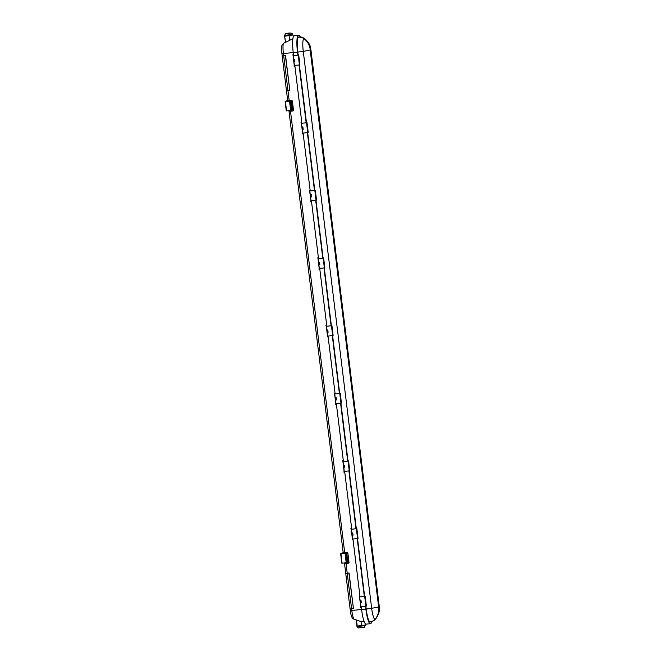 <?xml version="1.0" encoding="UTF-8"?>
<svg xmlns="http://www.w3.org/2000/svg" width="661" height="661" viewBox="0 0 661 661"><rect width="100%" height="100%" fill="white"/><g stroke="black" fill="none" stroke-linecap="round" stroke-linejoin="round"><path stroke-width="0.99" d="M285.527 55.433L285.354 55.507A23.143 1.248 173 0 1 283.668 55.648L282.47 55.516M289.807 90.342L285.354 55.507M282.206 55.425L283.643 55.458A23.143 1.248 -7 0 0 285.511 55.301L289.84 90.598A23.143 1.248 173 0 1 287.981 90.755L286.783 90.615M347.546 553.125L347.471 552.538A23.143 1.248 173 0 1 345.678 552.695L345.753 553.282L341.117 553.695L343.199 552.712M346.909 562.726L346.975 563.288A23.143 1.248 -7 0 0 348.777 563.131L347.884 553.158L345.744 553.29M292.022 100.91L291.947 100.323A23.143 1.248 173 0 1 290.154 100.48L290.22 101.075L285.593 101.48L287.675 100.497M291.385 110.511L291.451 111.073A23.143 1.248 -7 0 0 293.244 110.916L292.36 100.935L290.229 101.067M345.769 573.137L347.215 573.17A23.143 1.248 -7 0 0 349.074 573.013L353.412 608.31A23.143 1.248 173 0 1 351.545 608.467L350.347 608.335M352.949 539.029L352.206 539.376L352.272 539.888L353.048 539.797L359.956 596.082L359.179 596.172L359.617 595.974A23.143 1.248 -7 0 0 359.939 595.941M352.206 539.376L352.652 539.186A23.143 1.248 -7 0 0 352.966 539.153M344.645 471.376L343.96 472.235L344.736 472.144L351.652 528.428L350.875 528.511L351.313 528.321A23.143 1.248 -7 0 0 351.627 528.288M343.902 471.723L344.34 471.533A23.143 1.248 -7 0 0 344.654 471.491M336.333 403.722L335.59 404.069L335.656 404.573L336.432 404.491L343.34 460.767L342.563 460.857L343.009 460.667A23.143 1.248 -7 0 0 343.323 460.634M335.59 404.069L336.036 403.871A23.143 1.248 -7 0 0 336.35 403.838M328.03 336.061L327.286 336.408L327.352 336.92L328.12 336.829L335.036 393.113L334.259 393.204L334.697 393.006A23.143 1.248 -7 0 0 335.02 392.973M327.286 336.408L327.724 336.218A23.143 1.248 -7 0 0 328.046 336.185M319.717 268.407L319.04 269.267L319.817 269.176L326.724 325.46L325.956 325.543L326.394 325.352A23.143 1.248 -7 0 0 326.708 325.319M318.982 268.754L319.42 268.564A23.143 1.248 -7 0 0 319.734 268.531M311.414 200.754L310.67 201.101L310.736 201.605L311.513 201.522L318.42 257.807L317.644 257.889L318.081 257.699A23.143 1.248 -7 0 0 318.404 257.666M310.67 201.101L311.116 200.903A23.143 1.248 -7 0 0 311.43 200.87M303.11 133.092L302.424 133.952L303.201 133.869L310.116 190.145L309.34 190.236L309.778 190.046A23.143 1.248 -7 0 0 310.092 190.004M302.366 133.439L302.804 133.249A23.143 1.248 -7 0 0 303.118 133.216M294.798 65.439L294.12 66.298L294.897 66.207L301.804 122.492L301.028 122.582L301.474 122.384A23.143 1.248 -7 0 0 301.788 122.351M294.062 65.786L294.5 65.596A23.143 1.248 -7 0 0 294.814 65.563M293.236 52.682A15.831 2.809 -96.4 0 1 293.996 35.81L298.26 35.33A15.831 2.809 83.6 0 0 297.491 52.194L293.236 52.682L293.501 54.838L292.724 54.921L293.162 54.731A23.143 1.248 -7 0 0 293.484 54.698M289.873 101.125L289.799 100.505A23.143 1.248 173 0 1 289.188 100.555L287.684 100.571L286.477 90.772M290.146 110.635L288.989 111.164L290.485 111.147A23.143 1.248 -7 0 0 291.096 111.098L291.03 110.561M345.397 553.34L345.323 552.72A23.143 1.248 173 0 1 344.712 552.77L343.208 552.786L288.989 111.164M345.67 562.85L344.513 563.379L346.009 563.362A23.143 1.248 -7 0 0 346.62 563.312L346.554 562.775M292.724 54.921L293.591 55.623M294.054 59.358L294.343 61.704M298.26 35.33L293.996 35.81M294.335 35.669A15.831 2.809 -96.4 0 1 294.484 35.628L298.747 35.14A15.831 2.809 83.6 0 0 298.59 35.182M301.028 122.582L301.903 123.276M302.358 127.019L302.647 129.358M309.34 190.236L310.207 190.938M310.67 194.673L310.959 197.011M317.644 257.889L318.519 258.591M318.974 262.326L319.263 264.673M359.179 596.172L360.055 596.866M360.509 600.609L360.799 602.948M350.875 528.511L351.743 529.213M352.206 532.948L352.495 535.294M342.563 460.857L343.439 461.56M343.894 465.294L344.183 467.641M334.259 393.204L335.127 393.898M335.59 397.641L335.879 399.979M360.518 607.038L360.575 607.542L361.352 607.459L361.617 609.616L365.872 609.136L365.516 606.203M365.872 609.136A15.831 2.809 83.6 0 0 370.342 623.687L366.087 624.166A15.831 2.809 -96.4 0 1 361.617 609.616M325.956 325.543L326.823 326.245M327.286 329.979L327.567 332.326M346.975 563.288L347.521 562.569M346.364 553.141L346.306 552.637M291.451 111.073L291.997 110.354M290.84 100.926L290.774 100.422M352.073 617.556L352.767 618.671L352.073 617.556M364.236 621.687L359.873 621.208L352.767 618.671M300.284 36.876A15.831 2.809 83.6 0 0 298.747 35.14M364.31 596.387L357.204 538.55M355.998 528.734L348.901 470.896M347.694 461.081L340.589 403.235M339.39 393.419L332.285 335.581M331.078 325.766L323.981 267.928M322.775 258.112L315.669 200.266M314.462 190.451L307.365 132.613M306.159 122.797L299.053 64.96M297.855 55.144L297.491 52.194M370.342 623.687A15.831 2.809 83.6 0 0 370.49 623.645L370.829 623.497A15.831 2.809 83.6 0 0 371.779 621.547M298.128 55.111L298.218 55.111A23.961 1.297 173 0 1 293.203 55.673L293.063 55.681A11.163 0.603 173 0 1 293.443 55.516L293.575 55.491M304.663 38.512A11.989 2.132 83.6 0 0 304.176 38.412A15.831 15.55 -113.6 0 1 310.53 49.344L310.645 49.707A15.831 0.851 -7 0 0 310.877 49.525C310.273 48.104 311.579 45.097 304.663 38.512L298.946 36.917A14.046 2.495 83.6 0 0 298.813 36.95L298.475 37.099A14.046 2.495 83.6 0 0 297.797 52.062L298.152 55.003M365.83 606.17L366.177 609.004A14.046 2.495 83.6 0 0 370.143 621.918L372.754 621.158L375.704 618.936C380.951 610.913 379.067 608.574 379.265 606.459A15.831 0.851 -7 0 1 379.034 606.641L379.009 607.062A15.831 15.55 66.4 0 1 375.481 619.117A7.692 7.552 66.4 0 1 372.754 621.158M364.591 596.354L364.682 596.354A23.961 1.297 173 0 1 359.658 596.924L359.518 596.933A11.163 0.603 173 0 1 359.898 596.759L360.038 596.743A10.964 0.595 -7 0 0 359.724 596.9L359.791 596.9A23.763 1.281 -7 0 0 364.599 596.354L364.575 596.272M357.518 538.508L364.608 596.255M356.279 528.701L356.37 528.701A23.961 1.297 173 0 1 351.355 529.271L351.214 529.271A11.163 0.603 173 0 1 351.594 529.106L351.726 529.081A10.964 0.595 -7 0 0 351.412 529.246L351.487 529.238A23.763 1.281 -7 0 0 356.296 528.701L356.271 528.61M349.215 470.855L356.304 528.602M343.423 461.444A10.964 0.595 -7 0 0 343.109 461.593L343.175 461.585A23.763 1.281 -7 0 0 347.992 461.039L348.066 461.048A23.961 1.297 173 0 1 343.051 461.609L342.902 461.618A11.163 0.603 173 0 1 343.282 461.452L343.423 461.428M340.911 403.202L348 460.94M339.663 393.386L339.754 393.386A23.961 1.297 173 0 1 334.739 393.956L334.598 393.964A11.163 0.603 173 0 1 334.978 393.799L335.11 393.774A10.964 0.595 -7 0 0 334.796 393.931L334.871 393.931A23.763 1.281 -7 0 0 339.68 393.386L332.599 335.548M331.359 325.733L331.45 325.733A23.961 1.297 173 0 1 326.435 326.303L326.294 326.303A11.163 0.603 173 0 1 326.674 326.137L326.807 326.113A10.964 0.595 -7 0 0 326.493 326.278L326.567 326.278A23.763 1.281 -7 0 0 331.376 325.733L324.295 267.887M318.503 258.476A10.964 0.595 -7 0 0 318.189 258.625L318.255 258.616A23.763 1.281 -7 0 0 323.064 258.079L323.146 258.079A23.961 1.297 173 0 1 318.123 258.641L317.982 258.649A11.163 0.603 173 0 1 318.362 258.484L318.503 258.459M315.983 200.233L323.072 257.972M310.199 190.822A10.964 0.595 -7 0 0 309.877 190.963L309.951 190.963A23.763 1.281 -7 0 0 314.76 190.418L314.834 190.418A23.961 1.297 173 0 1 309.819 190.988L309.679 190.996A11.163 0.603 173 0 1 310.059 190.831L310.191 190.806M307.679 132.58L314.768 190.318M306.44 122.764L306.53 122.764A23.961 1.297 173 0 1 301.515 123.334L301.366 123.334A11.163 0.603 173 0 1 301.747 123.169L301.887 123.144A10.964 0.595 -7 0 0 301.573 123.31L301.639 123.31A23.763 1.281 -7 0 0 306.456 122.764L306.431 122.682M299.375 64.918L306.464 122.665M292.873 38.759L283.338 43.386L281.916 45.435C281.594 48.162 281.371 46.691 281.908 53.508L282.148 55.466M356.965 626.364L356.122 620.348M361.013 621.365L361.534 625.603L357.213 626.025L356.535 620.481M357.171 626.62L358.361 627.909L364.31 627.206L365.227 625.637L357.072 626.545M365.376 625.413L365.269 623.67M361.534 625.603L365.434 624.976M293.22 110.676L292.055 110.808M348.744 562.891L347.579 563.023M292.055 100.984L285.122 101.521L286.287 110.924L293.509 110.354L292.36 100.935M286.279 110.932L285.122 101.521L287.667 100.406M347.579 553.199L340.646 553.736L343.191 552.621M341.803 563.147L340.646 553.736L342.084 563.147L349.041 562.569L347.884 553.158M333.136 335.383L331.929 325.576L333.136 335.383L332.657 335.54A23.961 1.297 173 0 1 327.633 336.102L327.178 332.376A23.961 1.297 -7 0 0 328.096 332.276L327.806 329.93A23.961 1.297 -7 0 1 326.889 330.029L326.435 326.303M326.774 330.037L327.063 332.367A11.163 0.603 -7 0 0 327.038 332.384L327.492 336.11M326.294 326.311L326.889 330.029M326.294 326.303L326.749 330.029M328.096 332.268A23.763 1.281 173 0 1 327.311 332.351L327.236 332.359A10.964 0.595 173 0 1 327.253 332.343L326.972 330.021M341.44 403.036L340.241 393.237L341.44 403.036L340.96 403.193A23.961 1.297 173 0 1 335.945 403.764L335.482 400.037A23.961 1.297 -7 0 0 336.408 399.938L336.119 397.583A23.961 1.297 -7 0 1 335.193 397.682L334.739 393.956M335.077 397.691L335.367 400.021A11.163 0.603 -7 0 0 335.342 400.037L335.805 403.764M335.053 397.691L334.598 393.964L335.193 397.682M336.408 399.922A23.763 1.281 173 0 1 335.614 400.012L335.548 400.012A10.964 0.595 173 0 1 335.565 400.004L335.276 397.674M349.743 470.69L349.272 470.847A23.961 1.297 173 0 1 344.249 471.417L343.794 467.691A23.961 1.297 -7 0 0 344.712 467.591L344.422 465.237A23.961 1.297 -7 0 1 343.505 465.336L343.051 461.609M343.39 465.344L343.679 467.682A11.163 0.603 -7 0 0 343.654 467.699L344.108 471.425M343.365 465.344L342.902 461.618L343.505 465.336M344.712 467.583A23.763 1.281 173 0 1 343.927 467.666L343.852 467.666A10.964 0.595 173 0 1 343.869 467.658L343.58 465.327M358.055 538.351L356.857 528.544L358.055 538.351L357.576 538.508A23.961 1.297 173 0 1 352.561 539.07L352.098 535.344A23.961 1.297 -7 0 0 353.024 535.245L352.734 532.89A23.961 1.297 -7 0 1 351.809 532.989L351.355 529.271M351.693 533.006L351.983 535.336A11.163 0.603 -7 0 0 351.958 535.352L352.412 539.079M351.669 532.997L351.214 529.271L351.809 532.989M353.015 535.236A23.763 1.281 173 0 1 352.23 535.319L352.164 535.327A10.964 0.595 173 0 1 352.173 535.311L351.892 532.981M365.161 596.205L366.368 606.005L365.88 606.162A23.961 1.297 173 0 1 360.865 606.732L360.27 603.014A11.163 0.603 -7 0 0 360.262 603.006L360.41 603.006A23.961 1.297 -7 0 0 361.327 602.906L361.038 600.552A23.961 1.297 -7 0 1 360.121 600.651L359.658 596.924M360.121 600.651L360.286 602.989L360.195 600.642M359.972 600.659L359.518 596.933L359.981 600.659M361.327 602.89A23.763 1.281 173 0 1 360.542 602.981L360.468 602.981A10.964 0.595 173 0 1 360.485 602.964M324.824 267.722L324.344 267.879A23.961 1.297 173 0 1 319.329 268.449L318.875 264.722A23.961 1.297 -7 0 0 319.792 264.623L319.503 262.268A23.961 1.297 -7 0 1 318.585 262.367L318.123 258.641M318.47 262.376L318.751 264.714A11.163 0.603 -7 0 0 318.734 264.731L319.189 268.457M318.437 262.376L317.982 258.649L318.585 262.367M319.792 264.615A23.763 1.281 173 0 1 319.007 264.697L318.933 264.697A10.964 0.595 173 0 1 318.949 264.689L318.66 262.359M315.314 190.269L316.52 200.068L316.041 200.225A23.961 1.297 173 0 1 311.025 200.795L310.563 197.069A23.961 1.297 -7 0 0 311.488 196.97L311.199 194.615A23.961 1.297 -7 0 1 310.273 194.714L309.819 190.988M310.158 194.722L310.447 197.052A11.163 0.603 -7 0 0 310.422 197.077L310.877 200.804M310.133 194.722L309.679 190.996L310.273 194.714M311.48 196.953A23.763 1.281 173 0 1 310.695 197.044L310.629 197.044A10.964 0.595 173 0 1 310.637 197.036L310.356 194.706M308.208 132.415L307.737 132.572A23.961 1.297 173 0 1 302.713 133.134L302.259 129.407A23.961 1.297 -7 0 0 303.176 129.308L302.887 126.962A23.961 1.297 -7 0 1 301.97 127.061L301.515 123.334M301.854 127.069L302.143 129.399A11.163 0.603 -7 0 0 302.118 129.416L302.573 133.142M301.829 127.069L301.366 123.343L301.97 127.061M303.176 129.3A23.763 1.281 173 0 1 302.391 129.382L302.317 129.391A10.964 0.595 173 0 1 302.333 129.374L302.044 127.052M293.583 55.516A10.964 0.595 -7 0 0 293.261 55.656L293.335 55.648A23.763 1.281 -7 0 0 298.144 55.111L298.119 55.02M299.904 64.761L298.706 54.954L299.904 64.761L299.425 64.918A23.961 1.297 173 0 1 294.409 65.48L293.947 61.754A23.961 1.297 -7 0 0 294.872 61.655L294.583 59.3A23.961 1.297 -7 0 1 293.658 59.399L293.203 55.673M293.658 59.399L293.831 61.746A11.163 0.603 -7 0 0 293.806 61.762L293.74 59.391M293.063 55.681L293.517 59.407L293.063 55.681M294.013 61.737A10.964 0.595 173 0 1 294.029 61.721L294.079 61.729A23.763 1.281 173 0 0 294.872 61.647M286.519 90.524L287.956 90.557A23.143 1.248 -7 0 0 289.642 90.417M353.379 608.054L348.917 573.227A23.143 1.248 173 0 1 347.24 573.368L346.042 573.227M350.082 608.244L351.528 608.269A23.143 1.248 -7 0 0 353.205 608.128M285.494 41.874L284.428 35.595L285.651 41.858M284.428 35.595L284.8 36.239L292.592 34.983M292.732 34.455L284.585 35.355M289.121 35.818L289.642 40.081M293.013 35.19L293.236 37.016M286.486 33.62L290.386 33.166L286.486 33.62M351.545 608.467L351.792 610.425L350.289 610.442L350.049 608.484M361.6 609.475A23.143 1.248 173 0 1 351.792 610.425A10.485 1.859 83.6 0 0 354.081 619.564M293.22 52.541A23.143 1.248 173 0 1 283.404 53.491L283.643 55.458M287.981 90.755L289.188 100.555M290.485 111.147L344.712 552.77M346.009 563.362L347.215 573.17M283.338 43.386A10.485 1.859 83.6 0 0 283.404 53.491L281.908 53.508M310.53 49.344L310.174 49.914L378.679 607.211A15.831 15.55 66.4 0 1 375.142 619.266L375.481 619.117A11.989 2.132 83.6 0 0 375.704 618.936M378.563 606.848A15.831 0.851 173 0 1 371.647 608.269A11.989 2.132 83.6 0 0 375.142 619.266A7.692 7.552 66.4 0 1 372.424 621.299M310.174 49.914A15.831 0.851 173 0 1 303.259 51.335L371.647 608.269A7.692 0.413 173 0 1 366.177 609.004M310.199 49.492A15.831 15.55 -113.6 0 0 303.845 38.561A11.989 2.132 83.6 0 0 303.259 51.335A7.692 0.413 173 0 1 297.797 52.062M298.813 36.95A7.692 7.552 -113.6 0 1 304.176 38.412L303.845 38.561A7.692 7.552 -113.6 0 0 298.475 37.099M310.645 49.707L379.034 606.641M363.897 627.314L358.865 627.884M289.146 101.191L289.072 100.571M288.874 101.216L288.791 100.588M292.352 110.321L291.195 100.91M291.815 110.395L290.658 100.976M291.683 110.453L290.526 101.034M290.683 110.594L289.526 101.183M286.56 110.932L285.403 101.513M344.67 553.406L344.596 552.786M344.398 553.431L344.323 552.803M340.969 553.703L342.084 563.147M347.876 562.536L346.719 553.125M347.339 562.61L346.182 553.191M347.207 562.668L346.05 553.249M346.207 562.808L345.059 553.397M332.863 335.507L331.657 325.699M332.657 335.54L331.45 325.733M327.633 336.102L327.178 332.376M341.167 403.16L339.961 393.353M340.96 403.193L339.754 393.386M335.945 403.764L335.482 400.037M349.752 470.698L348.545 460.891L349.752 470.698M349.471 470.814L348.273 461.014M349.272 470.847L348.066 461.048M344.249 471.417L343.794 467.691M357.783 538.475L356.576 528.668M357.576 538.508L356.37 528.701M352.561 539.07L352.098 535.344M366.087 606.129L364.889 596.321M365.88 606.162L364.682 596.354M360.865 606.732L360.41 603.006M324.824 267.73L323.626 257.922L324.832 267.73M324.551 267.845L323.353 258.046M324.344 267.879L323.146 258.079M319.329 268.449L318.875 264.722M316.247 200.192L315.041 190.385M316.041 200.225L314.834 190.418M311.025 200.795L310.563 197.069M308.216 132.415L307.01 122.616L308.216 132.415M307.943 132.539L306.737 122.731M307.737 132.572L306.53 122.764M302.713 133.134L302.259 129.407M299.631 64.877L298.425 55.078M299.425 64.918L298.218 55.111M294.409 65.48L293.947 61.754M283.668 55.648L287.956 90.557M347.24 573.368L351.528 608.269M290.939 33.124L285.907 33.686L290.939 33.124M344.513 563.379L345.711 573.186M352.453 618.266C351.52 616.383 351.239 616.573 350.289 610.442M310.877 49.525L379.265 606.459M366.368 606.005L365.161 596.197M360.724 606.732L360.262 603.006M316.52 200.068L315.322 190.269M294.269 65.489L293.806 61.762M282.173 55.664L286.461 90.574M345.736 573.376L350.024 608.285M292.633 34.38C292.145 32.81 289.766 32.612 285.494 33.802L284.461 35.512"/></g></svg>
